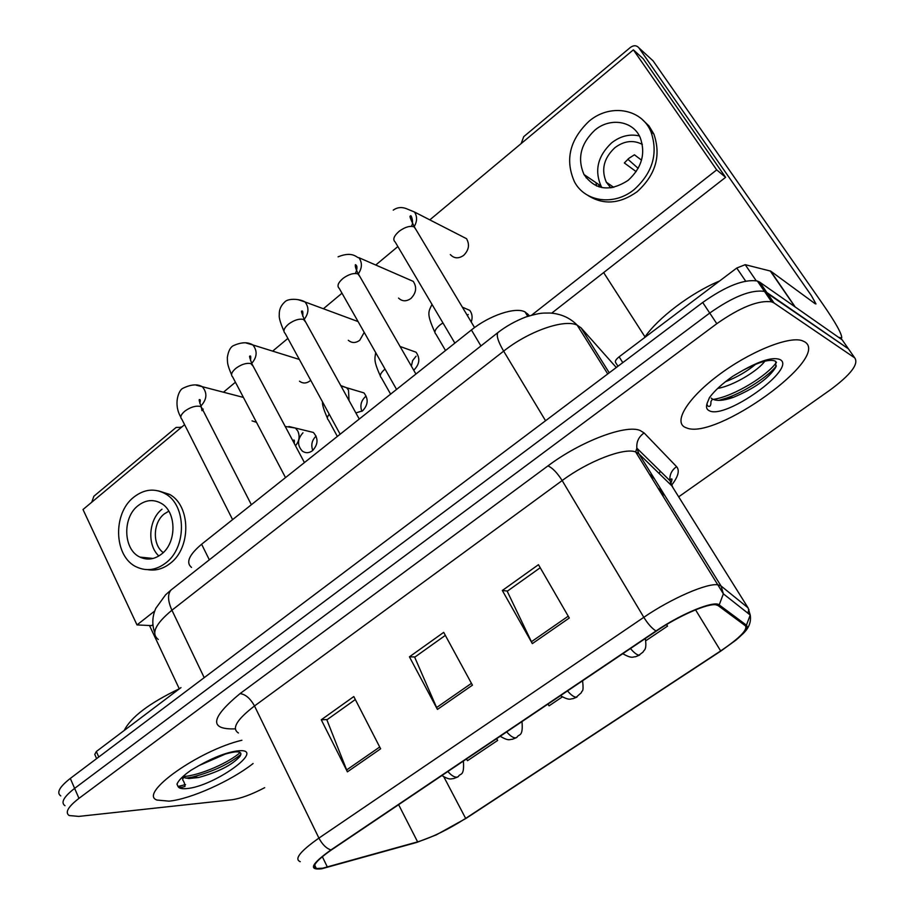 <?xml version="1.0" encoding="UTF-8"?>
<svg xmlns="http://www.w3.org/2000/svg" width="915" height="915" viewBox="0 0 915 915"><rect width="100%" height="100%" fill="white"/><g stroke="black" fill="none" stroke-linecap="round" stroke-linejoin="round"><path stroke-width="1.37" d="M191.521 567.414C185.654 562.599 189.028 554.879 201.62 544.231L471.408 329.972C489.456 315.32 515.671 306.651 525.061 311.946L529.499 315.767M169.012 801.151C190.572 799.184 231.289 780.815 253.089 763.522C231.289 780.815 190.572 799.184 169.012 801.151L156.877 800.03L169.012 801.151M685.918 427.671L686.502 427.877C715.267 440.698 831.415 357.559 804.72 341.833L801.986 340.597C788.078 335.965 748.15 352.481 717.314 376.031C686.307 399.512 672.925 422.982 685.918 427.671L686.502 427.877C715.267 440.698 831.415 357.559 804.72 341.833L801.986 340.597C788.078 335.965 748.15 352.481 717.314 376.031C686.307 399.512 672.925 422.982 685.918 427.671M322.618 868.209L316.338 868.495C311.352 866.608 316.43 860.397 331.562 849.841L656.49 630.995C678.736 615.841 707.73 603.168 715.976 604.826L718.103 605.581L745.428 625.803C747.795 629.783 739.537 638.155 720.665 650.92L465.666 818.399C448.236 829.505 432.223 837.328 417.617 841.869L322.618 868.209M321.783 868.77L416.92 842.372L436.215 834.903L466.158 818.319L721.031 650.942L735.751 640.248C745.107 632.471 748.664 627.45 746.423 625.185L719.201 604.918C714.489 600.126 681.458 613.576 656.021 630.961L330.933 849.944C311.214 864.092 308.172 870.359 321.783 868.77M849.944 351.005L842.177 339.854L759.793 282.197L766.884 292.548L764.482 291.428C751.409 289.38 733.155 296.586 709.731 313.056L74.63 788.364C63.73 796.862 60.516 802.649 64.988 805.715C60.516 802.649 63.73 796.862 74.63 788.364L709.731 313.056C733.155 296.586 751.409 289.38 764.482 291.428L848.434 348.844L766.884 292.548L774.01 302.957L771.631 301.87C758.604 299.96 740.338 307.234 716.811 323.693L78.965 798.36C68.019 806.836 64.771 812.566 69.208 815.539L78.736 816.409L231.575 799.824C240.622 798.578 251.659 794.517 264.687 787.666M569.29 618.014L538.466 564.692L502.335 590.495L532.347 643.622L569.29 618.014M540.227 567.735L507.207 591.273L532.347 643.622M507.505 591.056L502.335 590.495M380.629 748.813L353.796 696.555L321.268 719.785L347.414 771.837L380.629 748.813M355.329 699.54L326.861 719.842L347.414 771.837M327.25 719.556L321.268 719.785M472.437 685.163L443.695 632.368L409.428 656.833L437.439 709.422L472.437 685.163M445.342 635.376L414.689 657.222L437.439 709.422M415.044 656.97L409.428 656.833M241.903 740.235C198.898 750.357 138.154 793.591 156.877 800.03C138.154 793.591 198.898 750.357 241.903 740.235M678.69 496.822L830.305 389.859C850.836 374.59 858.979 363.93 854.724 357.879L774.01 302.957M466.444 758.993L467.519 760.697L497.657 740.418L496.685 738.622M645.91 640.672L667.527 626.123L666.589 624.568M547.936 704.104L549.057 705.842L562.245 696.956M497.657 740.418L496.571 738.702M667.527 626.123L666.52 624.613M759.793 282.197L757.391 281.042C744.25 278.869 726.018 286.018 702.697 302.476L70.306 778.425C59.452 786.946 56.273 792.779 60.779 795.924M179.626 688.629C149.465 703.075 131.005 717.005 124.257 730.422M184.201 777.624L188.913 778.528L198.612 777.498C218.216 772.066 231.918 765.112 239.741 756.636C242.155 753.194 240.759 751.604 235.544 751.856C226.268 752.965 214.121 757.529 199.115 765.523L191.041 770.224C183.092 775.771 178.414 780.415 176.995 784.178L177.99 786.443C179.134 787.632 181.467 787.643 184.99 786.465C184.784 783.709 183.995 781.513 182.657 779.889L183.252 777.258L184.201 777.624L182.783 776.744M225.467 754.029L199.253 765.455M240.862 754.452C228.956 764.162 212.76 771.711 192.264 777.121L185.917 778.185M183.16 778.436L182.531 778.471M240.153 752.53C229.791 762.035 200.465 775.565 182.897 776.595M719.556 281.008C690.722 292.972 657.633 318.157 644.389 337.749M711.207 398.105L712.442 399.043C716.8 401.262 723.765 400.701 733.327 397.362C754.532 388.463 768.703 378.387 775.851 367.144L775.714 361.356C770.544 358.577 759.484 361.642 742.534 370.564L732.881 376.214C722.335 383.614 714.535 390.728 709.491 397.579L707.409 402.577C705.488 406.066 711.435 409.565 710.898 401.674L712.442 399.043M764.803 361.208C758.546 370.312 733.887 385.65 717.703 388.418M755.584 364.319C746.983 371.444 736.907 377.277 725.355 381.795M776.366 365.954C768.623 376.134 745.348 391.483 727.242 397.842L718.87 400.393M743.026 370.3L734.059 375.482M776.48 362.283C767.879 375.219 733.91 396.504 713.174 399.409M146.183 557.75L147.166 559.042L146.183 557.75M180.987 687.6L96.338 751.512L98.774 757.002M181.433 427.316L176.149 427.419L93.868 496.25L91.74 502.232M149.477 625.505L179.271 688.789M96.635 758.615L94.771 754.418L96.338 751.512M599.108 186.912L598.73 184.521M585.84 175.772L586.172 177.887L585.84 175.772M745.656 281.134L736.747 268.038L619.123 356.827L622.783 362.626M795.627 307.28L838.437 337.235L841.697 338.058C842.132 334.295 835.83 322.961 822.768 304.054L653.093 60.87L638.876 47.832L811.342 295.556L815.997 303.952L815.105 303.688L770.693 271.126L795.307 307.12M638.876 47.832C636.565 45.224 633.729 45.087 630.389 47.431L523.746 136.644L521.15 143.586M603.648 272.579L644.995 336.892M617.968 366.252L615.555 362.443C614.846 361.173 616.035 359.309 619.123 356.827M736.747 268.038L745.199 264.675L770.693 271.126M468.228 314.508L467.268 315.378M416.062 356.209L412.619 360.613L411.384 366.149M413.683 370.152L414.106 369.832C419.642 364.124 420.282 358.245 416.05 352.218L400.061 346.465M365.405 396.698C361.013 400.85 359.835 405.734 361.882 411.338M355.878 412.928L362.569 410.846C368.185 404.853 368.631 398.871 363.93 392.89L346.591 387.72L348.489 390.145L349.038 400.564M450.329 254.564C454.16 258.613 458.609 258.876 463.676 255.354C468.903 250.092 469.853 244.545 466.513 238.678L414.506 212.028C417.343 216.512 417.24 221.384 414.198 226.634M398.551 298.084C402.245 301.561 406.374 301.675 410.949 298.439C416.268 292.937 417.046 287.241 413.248 281.374L358.92 257.687C362.386 262.697 362.191 268.072 358.325 273.825M348.295 340.277C351.829 343.228 355.649 343.228 359.767 340.254L364.216 332.397M299.479 381.189C302.842 383.682 306.376 383.579 310.082 380.857L310.723 380.285M316.11 436.089C311.912 440.161 310.791 444.953 312.77 450.466M302.968 432.806C297.284 439.166 297.066 445.262 302.339 451.106C305.644 453.337 309.041 453.188 312.53 450.66C318.203 444.416 318.477 438.342 313.353 432.452L295.385 428.048L297.787 430.976C300.097 436.272 299.319 441.19 295.465 445.731M252.048 420.877L256.497 422.33M184.59 424.674L83.002 509.529L136.998 624.922L154.715 611.014M531.626 315.16L716.697 169.881L633.374 49.845L429.81 219.875M397.865 246.558L375.745 265.018M341.993 293.212L323.395 308.755M287.882 338.413L272.659 351.12M235.441 382.207L223.466 392.215M203.244 409.097L202.627 409.611M471.236 322.011C472.746 317.585 472.254 313.696 469.75 310.357L462.361 307.166M551.711 313.147L725.606 177.316L643.154 58.709L633.374 49.845M136.998 624.922L151.696 625.62L152.908 624.67M716.697 169.881L725.606 177.316M138.028 505.686C122.153 517.684 123.273 549.709 139.949 557.098C147.224 560.449 154.383 559.477 161.429 554.17C177.155 542.618 176.652 511.142 160.743 503.078C153.045 499.075 145.474 499.945 138.028 505.686M162.001 509.209C148.596 519.434 146.846 545.146 158.867 555.965M168.806 511.176L164.288 513.91C152.885 522.522 152.245 544.814 163.225 552.58M147.738 569.645C155.573 570.983 163.03 568.924 170.099 563.468C191.384 547.936 190.858 505.423 169.435 494.329L158.386 490.863M165.707 563.022C187.049 547.433 186.523 504.76 165.066 493.631C154.498 488.015 144.101 489.17 133.876 497.097C112.259 513.509 113.918 557.201 136.792 567.083C146.583 571.498 156.213 570.137 165.707 563.022M594.75 130.25C580.693 143.712 577.102 158.467 583.987 174.513C595.15 190.171 609.87 192.116 628.148 180.335C641.861 167.697 645.864 153.423 640.168 137.513C632.986 120.654 609.859 117.212 594.75 130.25M639.391 135.946C629.646 133.727 620.381 136.038 611.597 142.877C597.792 155.985 594.281 170.396 601.063 186.111L601.956 187.609M641.518 160.148L634.438 154.795L628.971 158.272L624.327 162.95L636.165 171.631M642.341 144.41C633.26 139.709 624.099 140.819 614.846 147.727C603.82 158.146 600.983 169.641 606.313 182.199L610.785 187.872M587.544 195.192C603.168 205.28 619.741 204.091 637.263 191.624C655.758 174.731 661.282 155.527 653.848 134.013L648.952 125.915L642.261 119.522M634.267 189.497C652.818 172.523 658.365 153.24 650.908 131.634C641.289 108.245 609.436 103.475 588.848 121.398C569.633 139.904 564.852 160.068 574.517 181.913C585.108 202.032 614.171 206.127 634.267 189.497M596.031 182.691L596.603 186.008M612.066 186.168L612.112 187.678M638.167 168.349L627.85 159.221M209.329 559.831L201.62 544.231M528.881 315.961L527.486 313.696M480.935 345.95L471.408 329.972M235.281 728.866C208.929 729.77 210.519 718.023 240.05 693.604L547.925 465.907C552.385 467.782 557.132 472.666 562.165 480.558L254.507 705.968C236.756 719.625 231.392 728.626 238.415 732.972M547.925 465.907C580.602 441.304 625.871 424.228 640.134 430.485L644.114 432.944L676.597 466.673C679.902 470.527 678.209 476.738 671.507 485.316M672.96 487.661L669.952 480.672L636.863 448.19L635.662 451.93C624.11 447.355 588.242 461.126 562.165 480.558L643.817 617.316C671.507 598.273 707.833 582.592 718.229 584.879L721.043 585.977L748.058 607.823L671.816 485.842L638.864 453.771L635.662 451.93L723.365 593.835L721.043 585.977L638.864 453.771L636.863 448.19C636.314 441.853 638.727 436.764 644.114 432.944M748.939 609.459L747.841 613.164M746.423 625.185L750.231 615.04L748.058 607.823M719.201 604.918L723.365 593.835L750.231 615.04C751.409 622.292 748.63 628.857 741.882 634.747M656.021 630.961C652.029 628.514 647.957 623.973 643.817 617.316L318.923 838.094C322.274 844.442 326.278 848.399 330.933 849.944M300.246 861.678C293.944 859.174 300.177 851.305 318.923 838.094L254.507 705.968C250.333 698.419 245.517 694.302 240.05 693.604M716.811 323.693L702.697 302.476M78.965 798.36L70.306 778.425M854.724 357.879L848.434 348.844M670.672 483.532C672.433 479.357 672.422 478.007 670.638 479.46L669.952 480.672C669.414 474.839 671.621 470.161 676.597 466.673M720.665 650.92L695.549 609.836M663.226 496.319L662.243 491.95L658.137 488.118M327.387 867.077L322.32 856.657M417.617 841.869L398.62 804.685M465.666 818.399L443.924 777.018M659.326 473.684L660.104 471.008M471.454 683.345L436.547 707.57M379.702 747.017L346.591 769.995M568.226 616.184L531.375 641.758M616.298 367.51L581.094 327.89L577.171 325.145C564.418 318.752 528.756 331.138 503.65 351.143L171.928 610.213C155.321 623.973 150.769 633.718 158.284 639.448M204.205 677.66L171.928 610.213C167.731 600.858 167.456 594.087 171.128 589.923L172.34 588.963M581.094 327.89L609.253 372.805M670.443 482.834L671.507 481.828M154.669 632.482C151.867 624.385 152.256 616.321 155.825 608.303L165.546 594.853L171.128 589.923L497.932 332.557C496.147 335.37 498.057 341.57 503.65 351.143L545.557 420.74M607.743 373.938L577.171 325.145C570.045 317.825 560.987 313.788 549.995 313.022C542.389 313.239 542.046 312.209 526.011 316.91C515.534 320.959 506.178 326.175 497.932 332.557L498.641 332.008M201.975 410.686L201.289 406.992L199.744 406.306C195.227 405.677 190.32 407.244 184.99 411.029C180.861 414.518 179.809 417.251 181.833 419.207L232.593 519.629M196.256 385.192L202.261 386.679C207.362 392.661 207.065 398.94 201.346 405.539M447.858 771.517C451.289 775.417 454.286 777.315 456.871 777.201L458.392 776.538C460.119 772.786 464.511 777.235 463.39 761.051M288.865 426.504L295.385 428.048L285.217 426.459M253.226 366.32L250.813 363.564C246.421 362.763 241.491 364.307 236.036 368.185C231.609 371.959 230.5 374.887 232.685 376.98L285.514 477.607M246.307 343.056L252.86 344.944C257.55 350.868 257.161 357.022 251.694 363.404M305.724 322.206L303.517 319.449C299.239 318.489 294.298 319.998 288.717 323.979C283.97 328.05 282.781 331.207 285.16 333.426L340.14 434.225M297.924 299.617L305.061 301.973C309.156 307.451 308.858 313.262 304.18 319.381M359.927 276.639L357.925 273.917C353.773 272.773 348.832 274.237 343.102 278.32C338.012 282.735 336.754 286.12 339.316 288.488L396.561 389.413M415.925 229.528L414.118 226.886C410.114 225.536 405.173 226.966 399.295 231.163C393.827 235.933 392.478 239.581 395.234 242.098L454.858 343.114M506.693 731.886C510.147 735.877 513.098 737.879 515.545 737.879L516.964 737.284C518.736 733.51 523.311 737.776 521.996 721.58M329.228 414.232C327.101 416.851 326.815 418.738 328.371 419.905L337.361 436.421M340.746 385.57L346.591 387.72L340.975 385.97M567.517 690.917C571.006 695 573.899 697.093 576.221 697.219L581.414 692.621C581.826 689.738 583.976 693.673 582.603 680.76M385.021 369.077C380.446 373.011 379.222 375.905 381.372 377.781L390.613 394.136M630.469 648.518C633.981 652.692 636.817 654.9 638.99 655.151L643.119 652.018C643.828 649.627 647.088 650.771 645.327 638.51M442.94 322.926L440.412 324.631C435.14 329 433.687 332.237 436.032 334.33L445.525 350.525M178.013 786.477L185.528 784.601M177.99 786.443C178.905 788.307 181.696 789.016 186.386 788.604C213.561 786.843 267.317 748.379 238.746 750.769C227.824 751.913 214.613 756.831 199.115 765.523M707.409 402.577C705.762 406.695 706.403 409.428 709.331 410.755C725.458 419.791 797.388 368.322 780.118 359.606C773.186 356.759 760.651 360.407 742.534 370.564M794.963 306.811L770.201 270.897M745.199 264.675L756.19 280.733M527.749 316.316L525.061 311.946M316.338 868.495L314.668 865.041M771.631 301.87L757.391 281.042M654.419 478.808L649.375 474.027M243.424 397.419L202.261 386.679C197.274 383.843 190.789 384.403 182.806 388.337C178.94 389.916 173.015 403.732 180.793 417.114M199.847 403.401C200.511 400.53 200.419 399.272 199.55 399.626C198.727 399.18 199.31 401.639 201.289 406.992L251.362 504.725M441.853 775.554C450.706 780.747 450.969 778.436 453.566 778.608L457.683 776.995M294.207 443.363C294.561 440.767 294.378 439.669 293.658 440.092L293.555 442.128M299.354 359.458L252.86 344.944C247.691 341.787 241.057 342.096 232.959 345.859C230.157 347.574 228.281 351.429 227.343 357.41C227.629 362.992 226.737 363.072 231.541 374.761M250.516 360.59C250.916 356.759 250.733 355.306 249.955 356.209C249.04 355.535 249.738 358.177 252.071 364.147L304.432 462.578M358.085 321.577L305.061 301.973C300.475 299.022 288.259 297.855 284.691 302.053C280.814 305.621 279.018 309.888 279.281 314.874C278.778 317.322 280.322 322.732 283.913 331.093M302.774 316.35C303.025 311.935 302.728 310.242 301.893 311.272C300.841 310.299 301.698 313.182 304.466 319.918L359.252 419.036M358.92 257.687C357.022 258.385 353.35 250.573 338.093 256.841M355.455 273.459C357.468 268.564 357.445 265.636 355.397 264.675C354.928 266.414 355.981 269.605 358.554 274.248L415.913 374.041M414.506 212.028L406.054 208.529C401.319 206.847 397.041 207.385 393.233 210.141M411.27 226.314C414.392 222.963 410.755 213.332 410.469 216.214C409.188 215.517 410.515 219.131 414.449 227.057L474.565 327.57M500.173 736.278C509.278 741.55 509.541 739.183 512.217 739.331L516.323 737.707M322.572 402.005C322.091 404.316 323.704 409.668 327.376 418.041M560.449 695.686C570.308 701.267 570.571 698.454 572.927 698.717L576.942 697.081M375.688 352.63C374.91 358.646 373.263 360.293 380.285 375.825M622.772 653.71C632.356 659.132 632.825 656.661 635.57 656.741L639.665 655.06M432.006 304.409C428.346 312.004 426.39 313.445 434.865 332.294M198.612 777.498L192.264 777.121M733.315 397.362L727.242 397.842M709.171 398.128L709.88 397.041M180.964 426.962L181.673 427.111M770.361 270.954L795.215 306.982M153.034 558.459L139.949 557.098M169.435 494.329L165.066 493.631M601.063 186.111L583.987 174.513M613.782 187.358L606.313 182.199M653.848 134.013L650.908 131.634"/></g></svg>
